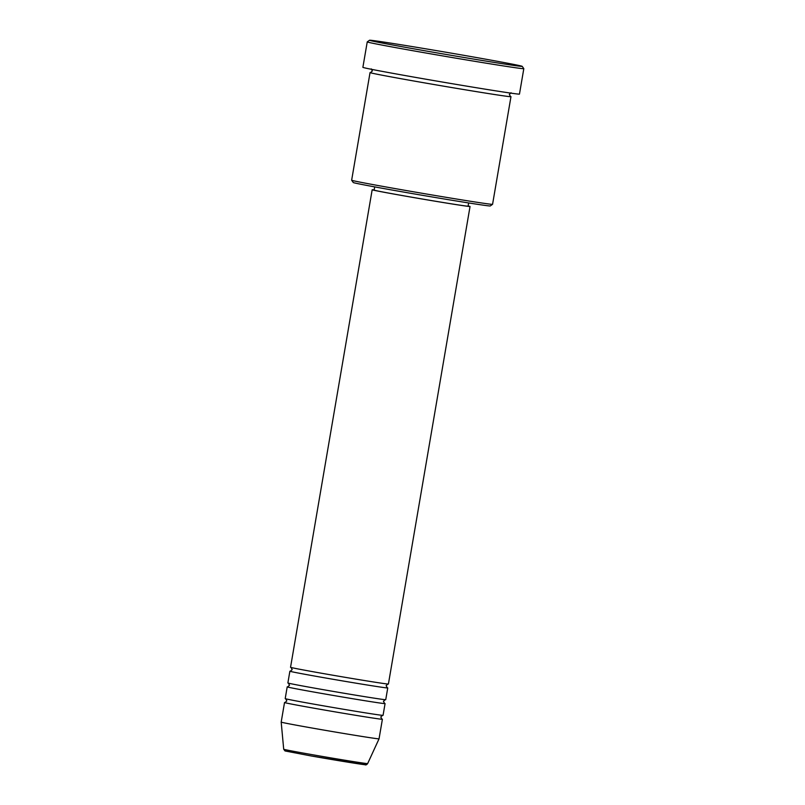 <?xml version="1.0" encoding="UTF-8"?>
<svg xmlns="http://www.w3.org/2000/svg" width="805" height="805" viewBox="0 0 805 805"><rect width="100%" height="100%" fill="white"/><g stroke="black" fill="none" stroke-linecap="round" stroke-linejoin="round"><path stroke-width="1.21" d="M374.164 189.91A49.638 0.694 9.7 0 0 372.172 189.769L290.545 667.295A49.638 0.694 9.7 0 0 321.92 673.312A49.638 0.694 9.7 0 0 388.413 684.029L470.04 206.503A49.638 0.694 9.7 0 0 468.118 205.969M290.484 671.209A49.638 0.694 9.7 0 0 289.88 671.209A49.638 0.694 9.7 0 0 321.245 677.226A49.638 0.694 9.7 0 0 387.748 687.943A49.638 0.694 9.7 0 0 387.175 687.732M289.88 671.209L287.878 682.952A49.638 0.694 9.7 0 0 319.243 688.969A49.638 0.694 9.7 0 0 385.736 699.686L387.748 687.943M287.808 686.866A49.638 0.694 9.7 0 0 287.204 686.866A49.638 0.694 9.7 0 0 318.569 692.884A49.638 0.694 9.7 0 0 385.072 703.6A49.638 0.694 9.7 0 0 384.498 703.389M287.204 686.866L285.201 698.609A49.638 0.694 9.7 0 0 316.566 704.627A49.638 0.694 9.7 0 0 383.059 715.343L385.072 703.6M285.131 702.524A49.638 0.694 9.7 0 0 284.527 702.524A49.638 0.694 9.7 0 0 315.892 708.541A49.638 0.694 9.7 0 0 382.395 719.257A49.638 0.694 9.7 0 0 381.822 719.046M492.559 204.319L490.275 205.939A69.502 0.966 -170.3 0 1 397.187 190.936A69.502 0.966 -170.3 0 1 353.274 182.524L351.654 180.24A71.484 0.996 9.7 0 0 351.654 180.24A71.484 0.996 9.7 0 0 396.815 188.883A71.484 0.996 9.7 0 0 492.559 204.319A71.484 0.996 9.7 0 0 492.569 204.309L510.974 96.67A71.484 0.996 9.7 0 0 510.34 96.419M473.26 56.974A77.441 1.077 9.7 0 0 369.535 40.25A77.441 1.077 9.7 0 0 418.459 49.648A77.441 1.077 9.7 0 0 522.193 66.342A77.441 1.077 9.7 0 0 473.26 56.974M367.241 41.89L362.884 67.328A79.423 1.107 9.7 0 0 413.076 76.958A79.423 1.107 9.7 0 0 519.467 94.094L523.813 68.646A79.423 1.107 -170.3 0 1 523.813 68.646A79.423 1.107 -170.3 0 1 417.423 51.52A79.423 1.107 -170.3 0 1 367.241 41.89A79.423 1.107 -170.3 0 1 367.251 41.87L369.535 40.25M370.733 72.561A71.484 0.996 9.7 0 0 370.048 72.581A71.484 0.996 9.7 0 0 415.219 81.245A71.484 0.996 9.7 0 0 510.974 96.67M372.172 189.769A49.638 0.694 9.7 0 0 403.536 195.786A49.638 0.694 9.7 0 0 470.04 206.503M374.677 186.891L374.134 190.101A47.656 0.664 9.7 0 0 404.241 195.887A47.656 0.664 9.7 0 0 468.077 206.161L468.631 202.951M339.821 759.779A40.673 0.564 -170.3 0 1 362.844 764.458A40.673 0.564 -170.3 0 1 311.042 755.935L285.01 750.944L283.702 749.234L281.187 722.095A49.638 0.694 9.7 0 0 312.551 728.112A49.638 0.694 9.7 0 0 379.044 738.829A49.638 0.694 9.7 0 0 379.044 738.819L382.395 719.257M283.702 749.234A42.585 0.594 9.7 0 0 310.609 754.396A42.585 0.594 9.7 0 0 367.654 763.583L379.044 738.829M387.909 684.029L386.118 685.649L387.265 687.772M385.233 699.686L383.442 701.306L384.589 703.429M382.556 715.333L380.765 716.963L381.912 719.086M511.064 92.766L509.344 94.376L510.43 96.469M351.644 180.219L370.048 72.581M281.187 722.095L284.527 702.524M370.622 72.571L372.343 70.961L371.256 68.868M522.193 66.342L523.813 68.636M285.03 702.524L286.822 700.903L285.674 698.78M287.707 686.866L289.498 685.246L288.351 683.123M290.384 671.209L292.175 669.589L291.028 667.466M311.032 755.935L364.896 764.71C365.732 765.203 366.647 764.831 367.654 763.583"/></g></svg>
